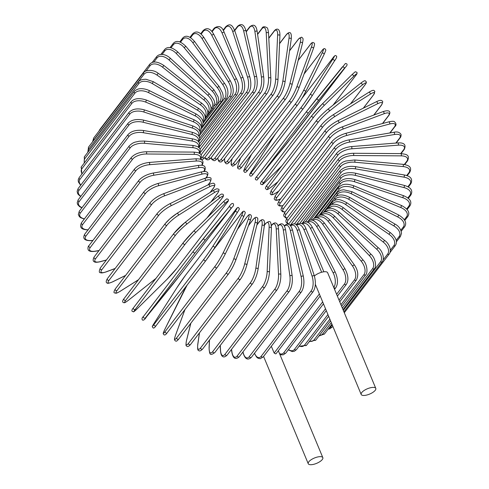 <?xml version="1.0" encoding="UTF-8"?>
<svg xmlns="http://www.w3.org/2000/svg" width="489" height="489" viewBox="0 0 489 489"><rect width="100%" height="100%" fill="white"/><g stroke="black" fill="none" stroke-linecap="round" stroke-linejoin="round"><path stroke-width="0.73" d="M276.169 353.584L275.655 353.877L274.164 353.064L319.36 293.968M312.575 464.55A7.903 2.885 157.4 0 0 320.026 461.543A7.903 2.885 157.4 0 0 322.832 457.637A7.903 2.885 157.4 0 0 318.498 456.805A7.903 2.885 157.4 0 0 311.041 459.813A7.903 2.885 157.4 0 0 308.241 463.713A7.903 2.885 157.4 0 0 312.575 464.55M375.79 388.394A7.903 2.885 157.4 0 0 371.451 387.557A7.903 2.885 157.4 0 0 363.999 390.564A7.903 2.885 157.4 0 0 361.194 394.47A7.903 2.885 157.4 0 0 365.527 395.301A7.903 2.885 157.4 0 0 372.985 392.294A7.903 2.885 157.4 0 0 375.79 388.394L327.63 272.703A7.903 2.885 157.4 0 0 323.296 271.872A7.903 2.885 157.4 0 0 314.372 276.022M271.34 346.273L274.164 353.064M198.864 147.623L240.753 92.849A10.776 5.361 -99.6 0 0 240.936 78.307L222.085 33.02A1.198 0.434 -22.6 0 1 223.253 32.329A1.198 0.434 -22.6 0 1 224.213 32.384C222.153 26.516 218.834 25.098 214.261 28.136A1.198 0.941 37.4 0 0 214.188 29.034L212.098 31.773M222.085 33.02A10.776 5.361 -99.6 0 0 214.188 29.034M240.753 92.849A1.198 0.941 37.4 0 0 242.727 93.405C245.215 89.456 245.325 84.212 243.064 77.672L224.213 32.384M240.936 78.307A1.198 0.434 -22.6 0 1 242.104 77.617A1.198 0.434 -22.6 0 1 243.064 77.672M199.353 140.954L235.13 94.169A10.776 5.685 -105 0 0 234.524 79.793L211.823 35.349A1.198 0.385 -27.1 0 1 212.947 34.597A1.198 0.385 -27.1 0 1 213.87 34.536C210.563 28.454 207 27.121 203.167 30.544A1.198 0.941 37.4 0 0 203.137 31.534L201.15 34.132M211.823 35.349A10.776 5.685 -105 0 0 203.137 31.534M234.524 79.793A1.198 0.385 -27.1 0 1 235.655 79.047A1.198 0.385 -27.1 0 1 236.578 78.986L213.87 34.536M235.13 94.169A1.198 0.941 37.4 0 0 237.067 94.634C239.549 89.554 239.384 84.334 236.578 78.986M200.093 134.799L229.775 95.985A10.776 5.966 -110.5 0 0 228.418 81.846L202.024 38.576A1.198 0.324 -31.4 0 1 203.106 37.769A1.198 0.324 -31.4 0 1 203.98 37.604C199.903 31.681 196.095 30.459 192.574 33.93A1.198 0.941 37.4 0 0 192.587 35.006L190.6 37.61M202.024 38.576A10.776 5.966 -110.5 0 0 192.587 35.006M228.418 81.846A1.198 0.324 -31.4 0 1 229.494 81.046A1.198 0.324 -31.4 0 1 230.374 80.874L203.98 37.604M229.775 95.985A1.198 0.941 37.4 0 0 231.658 96.357C234.127 92.708 233.699 87.549 230.374 80.874M201.272 128.931L224.72 98.277A10.776 6.198 -116.3 0 0 222.648 84.45L192.776 42.684L194.628 41.553C189.598 35.85 185.569 34.75 182.55 38.258A1.198 0.941 37.4 0 0 182.623 39.42L180.527 42.164M192.776 42.684A10.776 6.198 -116.3 0 0 182.623 39.42M222.648 84.45L224.5 83.319L194.628 41.553M224.72 98.277A1.198 0.941 37.4 0 0 226.548 98.57C228.925 93.533 228.247 88.448 224.5 83.319M202.947 123.338L220.001 101.034A10.776 6.381 -122.3 0 0 217.263 87.58L184.139 47.635L185.875 46.357C180.435 40.978 176.205 40.025 173.185 43.503A1.198 0.941 37.4 0 0 173.326 44.743L171.016 47.763M184.139 47.635A10.776 6.381 -122.3 0 0 173.326 44.743M217.263 87.58L219.005 86.302L185.875 46.357M220.001 101.034A1.198 0.941 37.4 0 0 221.768 101.247C224.06 96.865 222.972 95.349 222.55 92.892L219.005 86.302M214.298 106.015L215.661 104.236A10.776 6.522 -128.4 0 0 212.312 91.217L176.181 53.399L177.794 51.975C171.975 46.956 167.562 46.174 164.548 49.621A1.198 0.941 37.4 0 0 164.75 50.942L162.11 54.395M176.181 53.399A10.776 6.522 -128.4 0 0 164.75 50.942M212.312 91.217L213.925 89.799L177.794 51.975M215.661 104.236A1.198 0.941 37.4 0 0 217.361 104.371L218.632 99.768L218.106 96.798L213.925 89.799M210.912 108.925L211.731 107.849A10.776 6.608 -134.7 0 0 207.825 95.331L168.968 59.921L170.447 58.374C166.896 54.884 160.429 52.457 156.7 56.571A1.198 0.941 37.4 0 0 156.981 57.965L153.846 62.06M168.968 59.921A10.776 6.608 -134.7 0 0 156.981 57.965M207.825 95.331L209.304 93.778L170.447 58.374M211.731 107.849A1.198 0.941 37.4 0 0 213.357 107.916L214.451 102.562C214.787 101.107 213.07 98.179 209.304 93.778M207.794 112.446L208.241 111.859A10.776 6.65 -141 0 0 203.834 99.884L162.544 67.164L163.882 65.495C157.458 61.29 152.733 60.887 149.701 64.291A1.198 0.941 37.4 0 0 150.062 65.752L146.156 70.862M162.544 67.164A10.776 6.65 -141 0 0 150.062 65.752M99.652 130.208A1.198 0.941 -142.6 0 1 99.799 129.548L149.701 64.291M203.834 99.884L205.172 98.216L163.882 65.495M208.241 111.859A1.198 0.941 37.4 0 0 209.787 111.853C212.385 108.57 210.851 104.023 205.172 98.216M143.613 72.733A1.198 0.941 37.4 0 0 144.053 74.255L94.145 139.512A1.198 0.941 -142.6 0 1 93.705 137.99L143.613 72.733C145.612 69.493 153.742 69.536 158.155 73.283L156.969 75.068A10.776 6.632 -147.3 0 0 144.053 74.255M205.056 116.443L205.215 116.229A10.776 6.632 -147.3 0 0 200.374 104.854L156.969 75.068M94.145 139.512A10.776 6.632 -147.3 0 0 93.582 140.52M200.374 104.854L201.566 103.075L158.155 73.283M205.215 116.229A1.198 0.941 37.4 0 0 206.676 116.162C209.182 112.354 207.477 107.99 201.566 103.075M138.466 81.828A1.198 0.941 37.4 0 0 138.998 83.405L89.096 148.662A1.198 0.941 -142.6 0 1 88.564 147.079L138.466 81.828C139.622 80.123 142.134 79.273 146.003 79.267L153.308 81.687L152.281 83.57A10.776 6.571 -153.7 0 0 138.998 83.405M202.739 120.844A10.776 6.571 -153.7 0 0 197.477 110.196L152.281 83.57M89.096 148.662A10.776 6.571 -153.7 0 0 88.271 151.706M197.477 110.196L198.503 108.313L153.308 81.687M202.776 120.979A1.198 0.941 37.4 0 0 204.054 120.801C206.578 116.993 204.732 112.831 198.503 108.313M134.316 91.498A1.198 0.941 37.4 0 0 134.94 93.13L85.031 158.381A1.198 0.941 -142.6 0 1 84.408 156.755L134.316 91.498C134.506 90.868 135.734 90.08 138.002 89.139C139.029 88.588 144.163 88.063 149.377 90.636L148.515 92.604A10.776 6.461 -159.9 0 0 134.94 93.13M200.881 125.581A10.776 6.461 -159.9 0 0 195.154 115.869L148.515 92.604M85.031 158.381A10.776 6.461 -159.9 0 0 84.566 162.641M195.154 115.869L196.016 113.9L149.377 90.636M201.065 126.04A1.198 0.941 37.4 0 0 201.933 125.74C204.488 121.926 202.513 117.977 196.016 113.9M131.186 101.688A1.198 0.941 37.4 0 0 131.896 103.356L81.993 168.613A1.198 0.941 -142.6 0 1 81.278 166.938L131.186 101.688C134.292 98.301 139.359 97.757 146.394 100.062L145.698 102.109A10.776 6.296 -165.9 0 0 131.896 103.356M199.494 130.618A10.776 6.296 -165.9 0 0 193.424 121.834L145.698 102.109M81.993 168.613A10.776 6.296 -165.9 0 0 82.121 173.723M193.424 121.834L194.121 119.787L146.394 100.062M199.818 131.235A1.198 0.941 37.4 0 0 200.337 130.936C202.911 127.103 200.838 123.387 194.121 119.787M129.096 112.299A1.198 0.941 37.4 0 0 129.909 114.004L80 179.261A1.198 0.941 -142.6 0 1 79.194 177.556L129.096 112.299C132.611 108.815 137.702 108.014 144.371 109.891L143.858 112.005A10.776 6.088 -171.8 0 0 129.909 114.004M198.601 135.924A10.776 6.088 -171.8 0 0 192.305 128.039L143.858 112.005M80 179.261A10.776 6.088 -171.8 0 0 80.893 184.958M192.305 128.039L192.825 125.924L144.371 109.891M199.041 136.553A1.198 0.941 37.4 0 0 199.267 136.352C201.774 132.244 199.622 128.766 192.825 125.924M128.069 123.271A1.198 0.941 37.4 0 0 128.98 125.001L79.071 190.258A1.198 0.941 -142.6 0 1 78.167 188.528L128.069 123.271C131.217 119.866 136.303 118.79 143.338 120.056A1.198 0.355 -75.9 0 1 143.46 120.954A1.198 0.355 -75.9 0 1 143.002 122.219A10.776 5.831 -177.5 0 0 128.98 125.001M198.216 141.474A10.776 5.831 -177.5 0 0 191.81 134.444L143.002 122.219M79.071 190.258A10.776 5.831 -177.5 0 0 80.862 196.291M191.81 134.444A1.198 0.355 -75.9 0 0 192.269 133.179A1.198 0.355 -75.9 0 0 192.14 132.274L143.338 120.056M198.748 141.951L198.711 141.999A1.198 0.941 37.4 0 0 198.748 141.951C201.077 137.421 198.876 134.194 192.14 132.274M128.112 134.506A1.198 0.941 37.4 0 0 129.12 136.26L79.212 201.517A1.198 0.941 -142.6 0 1 78.209 199.763L128.112 134.506C131.272 131.083 136.327 129.738 143.289 130.471A1.198 0.41 -80.3 0 1 143.528 131.382A1.198 0.41 -80.3 0 1 143.136 132.678A10.776 5.532 177.1 0 0 129.12 136.26M198.338 147.213A10.776 5.532 177.1 0 0 191.926 140.997L143.136 132.678M79.212 201.517A10.776 5.532 177.1 0 0 82.042 207.623M191.926 140.997A1.198 0.41 -80.3 0 0 192.324 139.701A1.198 0.41 -80.3 0 0 192.079 138.79L143.289 130.471M129.224 145.924A1.198 0.941 37.4 0 0 130.325 147.69L80.422 212.941A1.198 0.941 -142.6 0 1 79.322 211.175L129.224 145.924C133.809 141.559 135.227 142.317 139.194 141.217L144.224 141.064A1.198 0.465 -84.9 0 1 144.591 141.975A1.198 0.465 -84.9 0 1 144.267 143.295A10.776 5.183 171.9 0 0 130.325 147.69M198.974 153.118A10.776 5.183 171.9 0 0 192.672 147.647L144.267 143.295M80.422 212.941A10.776 5.183 171.9 0 0 84.438 218.84M192.672 147.647A1.198 0.465 -84.9 0 0 192.996 146.327A1.198 0.465 -84.9 0 0 192.629 145.416L144.224 141.064M131.4 157.434A1.198 0.941 37.4 0 0 132.592 159.206L82.69 224.463A1.198 0.941 -142.6 0 1 81.492 222.691L131.4 157.434C134.561 153.968 139.475 152.073 146.144 151.755A1.198 0.513 -89.6 0 1 146.633 152.647A1.198 0.513 -89.6 0 1 146.376 153.998A10.776 4.804 166.8 0 0 132.592 159.206M200.105 159.151A10.776 4.804 166.8 0 0 194.029 154.347L146.376 153.998M82.69 224.463A10.776 4.804 166.8 0 0 88.075 229.812M194.029 154.347A1.198 0.513 -89.6 0 0 194.28 153.002A1.198 0.513 -89.6 0 0 193.797 152.103L146.144 151.755M134.616 168.956A1.198 0.941 37.4 0 0 135.899 170.722L85.997 235.979A1.198 0.941 -142.6 0 1 84.707 234.213L134.616 168.956C137.77 165.459 142.574 163.295 149.029 162.458A1.198 0.556 -94.5 0 1 149.64 163.326A1.198 0.556 -94.5 0 1 149.457 164.695A10.776 4.383 162 0 0 135.899 170.722M201.676 165.282A10.776 4.383 162 0 0 195.991 161.04L149.457 164.695M85.997 235.979A10.776 4.383 162 0 0 91.474 240.515L92.959 240.399M195.991 161.04A1.198 0.556 -94.5 0 0 196.168 159.677A1.198 0.556 -94.5 0 0 195.563 158.803L149.029 162.458M202.085 165.258L202.03 165.331A1.198 0.941 37.4 0 0 202.085 165.258C204.42 160.814 202.244 158.662 195.563 158.803M91.474 240.515A1.198 0.556 85.5 0 1 91.229 240.667L92.849 240.539M138.845 180.392A1.198 0.941 37.4 0 0 140.227 182.152L90.318 247.41A1.198 0.941 -142.6 0 1 88.943 245.649L138.845 180.392C141.987 176.877 146.651 174.445 152.855 173.1A1.198 0.593 -99.6 0 1 153.583 173.931A1.198 0.593 -99.6 0 1 153.485 175.306A10.776 3.93 157.4 0 0 140.227 182.152M203.62 171.535L203.724 171.401A10.776 3.93 157.4 0 0 198.546 167.678L153.485 175.306M90.318 247.41A10.776 3.93 157.4 0 0 95.502 251.126L99.053 250.527M198.546 167.678A1.198 0.593 -99.6 0 0 198.644 166.297A1.198 0.593 -99.6 0 0 197.917 165.471L152.855 173.1M203.724 171.401A1.198 0.941 37.4 0 0 204.243 171.095C205.478 170.404 205.753 166.193 203.809 165.905C202.966 165.221 201.003 165.074 197.917 165.471M95.502 251.126A1.198 0.593 80.4 0 1 95.269 251.279L98.955 250.655M144.066 191.67A1.198 0.941 37.4 0 0 145.533 193.406L95.63 258.663A1.198 0.941 -142.6 0 1 94.163 256.927L144.066 191.67C147.177 188.124 151.688 185.435 157.592 183.595A1.198 0.63 -105 0 1 158.442 184.371A1.198 0.63 -105 0 1 158.418 185.759A10.776 3.447 152.9 0 0 145.533 193.406M205.82 177.99L206.474 177.134A10.776 3.447 152.9 0 0 201.67 174.212L158.418 185.759M95.63 258.663A10.776 3.447 152.9 0 0 100.434 261.578L106.419 259.983M201.67 174.212A1.198 0.63 -105 0 0 201.688 172.819A1.198 0.63 -105 0 0 200.845 172.049L157.592 183.595M206.474 177.134A1.198 0.941 37.4 0 0 206.908 176.847C208.271 174.157 208.228 172.544 206.78 172.018C206.156 171.321 204.176 171.333 200.845 172.049M100.434 261.578A1.198 0.63 75 0 1 100.227 261.725L106.333 260.099M150.233 202.691A1.198 0.941 37.4 0 0 151.786 204.402L101.883 269.653A1.198 0.941 -142.6 0 1 100.331 267.941L150.233 202.691C153.314 199.121 157.635 196.181 163.216 193.864A1.198 0.66 -110.5 0 1 164.176 194.573A1.198 0.66 -110.5 0 1 164.231 195.973A10.776 2.94 148.6 0 0 151.786 204.402M208.069 184.866L209.708 182.727A10.776 2.94 148.6 0 0 205.337 180.594L164.231 195.973M101.883 269.653A10.776 2.94 148.6 0 0 106.247 271.792L115.184 268.449M205.337 180.594A1.198 0.66 -110.5 0 0 205.282 179.194A1.198 0.66 -110.5 0 0 204.316 178.491L163.216 193.864M209.708 182.727A1.198 0.941 37.4 0 0 210.056 182.47C211.474 179.066 211.407 177.501 209.848 177.776C209.426 177.226 207.581 177.464 204.316 178.491M106.247 271.792A1.198 0.66 69.5 0 1 106.07 271.927L115.104 268.547M157.305 213.369A1.198 0.941 37.4 0 0 158.931 215.05L109.029 280.307A1.198 0.941 -142.6 0 1 107.397 278.626L157.305 213.369C160.337 209.787 164.457 206.609 169.671 203.84A1.198 0.691 -116.3 0 1 170.734 204.463A1.198 0.691 -116.3 0 1 170.875 205.863A10.776 2.408 144.4 0 0 158.931 215.05M210.05 192.519L213.393 188.149A10.776 2.408 144.4 0 0 209.524 186.767L170.875 205.863M109.029 280.307A10.776 2.408 144.4 0 0 112.892 281.682L125.642 275.38M209.524 186.767A1.198 0.691 -116.3 0 0 209.384 185.368A1.198 0.691 -116.3 0 0 208.314 184.744L210.056 182.47M213.393 188.149A1.198 0.941 37.4 0 0 213.662 187.923C215.117 185.41 215.233 183.986 214.005 183.644C213.974 182.825 212.073 183.198 208.314 184.744L169.671 203.84M112.892 281.682A1.198 0.691 63.7 0 1 112.745 281.805A1.198 0.691 63.7 0 1 112.549 281.847M165.416 223.455A1.198 0.941 37.4 0 0 166.92 225.27L117.018 290.527A1.198 0.941 -142.6 0 1 115.312 288.895L165.215 223.638L169.946 218.76L176.908 213.436A1.198 0.709 -122.3 0 0 176.798 213.54A10.776 1.864 -39.7 0 0 165.416 223.455M210.918 201.951L217.501 193.344A10.776 1.864 140.3 0 0 214.2 192.697L178.302 215.356A10.776 1.864 140.3 0 0 166.92 225.27M178.302 215.356A1.198 0.709 -122.3 0 0 178.075 213.962A1.198 0.709 -122.3 0 0 176.908 213.436L212.807 190.777A1.198 0.709 -122.3 0 0 212.697 190.881M117.018 290.527A10.776 1.864 140.3 0 0 120.318 291.175L138.528 279.684M214.2 192.697A1.198 0.709 -122.3 0 0 213.974 191.303A1.198 0.709 -122.3 0 0 212.807 190.777C217.617 188.008 216.871 188.925 218.277 189.115C219.451 189.09 219.261 190.441 217.703 193.161A1.198 0.941 37.4 0 1 217.501 193.344M174.047 233.271A1.198 0.941 37.4 0 0 175.692 234.995L125.783 300.252A1.198 0.941 -142.6 0 1 124.01 298.663L173.919 233.406L184.891 222.587A1.198 0.727 -128.4 0 0 184.811 222.666A10.776 1.296 -43.7 0 0 174.047 233.271M206.981 217.935L222.012 198.277A10.776 1.296 136.3 0 0 219.329 198.326L186.456 224.384A10.776 1.296 136.3 0 0 175.692 234.995M186.456 224.384A1.198 0.727 -128.4 0 0 186.144 223.002A1.198 0.727 -128.4 0 0 184.891 222.587L217.764 196.529A1.198 0.727 -128.4 0 0 217.684 196.609M125.783 300.252A10.776 1.296 136.3 0 0 128.466 300.203L155.942 278.424M219.329 198.326A1.198 0.727 -128.4 0 0 219.017 196.951A1.198 0.727 -128.4 0 0 217.764 196.529C222.727 192.917 221.12 194.414 222.568 194.127C223.95 194.714 223.809 196.052 222.14 198.149A1.198 0.941 37.4 0 0 222.238 197.972M222.012 198.277A1.198 0.941 37.4 0 0 222.14 198.149L207.098 217.819M128.466 300.203A1.198 0.727 51.6 0 1 128.393 300.283L155.912 278.473M135.264 309.39A10.776 0.727 132.3 0 0 137.281 308.693L166.883 279.439A10.776 0.727 132.3 0 0 176.975 268.174L226.878 202.917A10.776 0.727 132.3 0 0 224.867 203.62L195.264 232.874A1.198 0.733 -134.7 0 0 194.867 231.517A1.198 0.733 -134.7 0 0 193.54 231.218A1.198 0.733 -134.7 0 0 193.497 231.26A10.776 0.727 -47.7 0 0 183.406 242.526A1.198 0.941 37.4 0 0 185.172 244.139L135.264 309.39A1.198 0.941 -142.6 0 1 133.503 307.783L183.283 242.691M195.264 232.874A10.776 0.727 132.3 0 0 185.172 244.139M193.589 231.175L223.1 202.012A1.198 0.733 -134.7 0 1 223.137 201.963L193.54 231.218L183.338 242.605L133.43 307.862C131.847 309.623 131.492 310.821 132.378 311.462C134.261 311.499 132.103 313.37 137.238 308.736A1.198 0.733 45.3 0 1 137.195 308.779M224.867 203.62A1.198 0.733 -134.7 0 0 224.469 202.263A1.198 0.733 -134.7 0 0 223.137 201.963C228.271 197.33 226.114 199.206 228.002 199.243C228.889 199.885 228.534 201.083 226.945 202.843A1.198 0.941 37.4 0 0 227.006 202.752M226.878 202.917A1.198 0.941 37.4 0 0 226.945 202.843L177.042 268.1A1.198 0.941 37.4 0 0 177.097 268.009M176.975 268.174A1.198 0.941 37.4 0 0 177.042 268.1L166.841 279.488A1.198 0.733 45.3 0 1 166.792 279.525M166.883 279.439A1.198 0.733 45.3 0 1 166.841 279.488L137.238 308.736A1.198 0.733 45.3 0 0 137.281 308.693M145.392 317.893L182.165 272.483L232.073 207.226L204.671 240.759A1.198 0.74 -141 0 0 204.194 239.439A1.198 0.74 -141 0 0 202.807 239.262A1.198 0.74 -141 0 0 202.794 239.274L193.418 251.144A1.198 0.941 37.4 0 0 195.294 252.636L145.392 317.893A1.198 0.941 -142.6 0 1 143.515 316.401L193.393 251.181M204.671 240.759L195.294 252.636M202.813 239.255L228.895 207.049A1.198 0.74 -141 0 1 228.901 207.036L193.406 251.163L143.503 316.42C142.048 317.612 141.663 318.779 142.354 319.94C143.418 320.674 144.86 319.555 146.682 316.591L172.782 284.366A1.198 0.74 39 0 1 172.776 284.372M230.771 208.534A1.198 0.74 -141 0 0 230.288 207.214A1.198 0.74 -141 0 0 228.901 207.036C230.729 204.072 232.171 202.953 233.235 203.687C233.925 204.848 233.54 206.016 232.086 207.208A1.198 0.941 37.4 0 0 232.098 207.189M232.073 207.226A1.198 0.941 37.4 0 0 232.086 207.208L182.177 272.465A1.198 0.941 37.4 0 0 182.189 272.446M182.165 272.483A1.198 0.941 37.4 0 0 182.177 272.465L172.782 284.366A1.198 0.74 39 0 0 172.788 284.353M204.011 259.066A1.198 0.941 37.4 0 0 205.985 260.423A10.776 0.434 124.5 0 0 214.604 247.99A1.198 0.74 -147.3 0 0 214.628 247.96A1.198 0.74 -147.3 0 0 214.041 246.707A1.198 0.74 -147.3 0 0 212.629 246.633L235.032 211.682A10.776 0.434 -55.5 0 0 235.576 209.812L185.673 275.069A10.776 0.434 -55.5 0 0 177.049 287.501L154.646 322.453A10.776 0.434 -55.5 0 0 154.102 324.323L204.011 259.066A10.776 0.434 -55.5 0 0 212.629 246.633M205.906 260.521L156.077 325.674A1.198 0.941 -142.6 0 1 154.102 324.323M235.032 211.682A1.198 0.74 -147.3 0 1 236.444 211.755A1.198 0.74 -147.3 0 1 237.031 213.002A1.198 0.74 -147.3 0 1 237.006 213.033L214.647 247.923M154.61 322.52A1.198 0.74 32.7 0 1 154.628 322.483C150.887 328.357 152.672 326.157 152.898 327.722C153.564 328.535 154.616 327.874 156.04 325.729L205.948 260.472L214.628 247.96L237.031 213.002C240.765 207.128 238.98 209.335 238.76 207.764C238.088 206.951 237.037 207.617 235.612 209.763A1.198 0.941 37.4 0 0 235.576 209.812M235.612 209.763L185.704 275.014L177.03 287.532L154.628 322.483A1.198 0.74 32.7 0 1 154.646 322.453M187.153 285.044A10.776 1.009 -59.5 0 0 183.479 291.688L164.946 329.109A10.776 1.009 -59.5 0 0 165.196 331.481L215.099 266.224A1.198 0.941 37.4 0 0 217.153 267.434A10.776 1.009 120.5 0 0 224.983 254.5A1.198 0.727 -153.7 0 0 225.032 254.427A1.198 0.727 -153.7 0 0 224.341 253.271A1.198 0.727 -153.7 0 0 222.929 253.29L241.462 215.869A10.776 1.009 -59.5 0 0 241.218 213.497L213.259 250.056M215.099 266.224A10.776 1.009 -59.5 0 0 222.929 253.29M167.25 332.691A1.198 0.941 -142.6 0 1 165.196 331.481M241.462 215.869A1.198 0.727 -153.7 0 1 242.88 215.857A1.198 0.727 -153.7 0 1 243.565 217.006A1.198 0.727 -153.7 0 1 243.516 217.079L225.062 254.347M184.97 309.543L175.63 335.008A10.776 1.577 -63.5 0 0 176.7 337.826L226.603 272.569A1.198 0.941 37.4 0 0 228.614 273.828C233.015 267.379 234.17 264.078 235.796 260.13A1.198 0.715 -159.9 0 0 235.02 259.084A1.198 0.715 -159.9 0 0 233.614 259.188L248.137 219.592A10.776 1.577 -63.5 0 0 247.067 216.774L237.452 229.353M250.258 220.649A1.198 0.715 -159.9 0 0 250.319 220.533L235.796 260.13A1.198 0.715 -159.9 0 1 235.735 260.246A10.776 1.577 116.5 0 1 228.724 273.626M226.603 272.569A10.776 1.577 -63.5 0 0 233.614 259.188M178.815 338.883A1.198 0.941 -142.6 0 1 176.7 337.826M237.526 229.194L247.177 216.572C249.983 213.137 250.056 214.897 250.93 215.013C251.279 216.425 252.104 214.971 250.319 220.533A1.198 0.715 -159.9 0 0 249.549 219.488A1.198 0.715 -159.9 0 0 248.137 219.592M184.928 309.598L175.563 335.124A1.198 0.715 20.1 0 1 175.63 335.008M190.857 323.192L186.615 340.106A10.776 2.139 -67.5 0 0 188.528 343.309L238.43 278.052A1.198 0.941 37.4 0 0 240.466 279.225C243.149 275.386 245.276 270.649 246.847 265.026A1.198 0.697 -165.9 0 0 245.998 264.097A1.198 0.697 -165.9 0 0 244.598 264.286L255.001 222.813A10.776 2.139 -67.5 0 0 253.094 219.61L248.418 225.722M246.768 265.185A1.198 0.697 -165.9 0 0 246.847 265.026L257.251 223.552A1.198 0.697 -165.9 0 0 256.401 222.623A1.198 0.697 -165.9 0 0 255.001 222.813M238.43 278.052A10.776 2.139 -67.5 0 0 244.598 264.286M240.466 279.225L190.563 344.482A1.198 0.941 -142.6 0 1 188.528 343.309M257.171 223.705A1.198 0.697 -165.9 0 0 257.251 223.552C257.972 219.524 257.978 217.66 257.257 217.941C256.481 216.725 255.136 217.189 253.229 219.329A1.198 0.941 37.4 0 0 253.094 219.61M186.535 340.442A1.198 0.697 14.1 0 1 186.541 340.265A1.198 0.697 14.1 0 1 186.615 340.106M199.488 332.813L197.825 344.36A10.776 2.677 -71.7 0 0 200.594 347.881L250.496 282.624A1.198 0.941 37.4 0 0 252.55 283.718C255.203 279.836 257.049 274.952 258.094 269.078A1.198 0.678 -171.8 0 0 257.183 268.272A1.198 0.678 -171.8 0 0 255.808 268.54L262.012 225.508A10.776 2.677 -71.7 0 0 259.243 221.988L256.859 225.099M258.009 269.274A1.198 0.678 -171.8 0 0 258.094 269.078L264.298 226.04A1.198 0.678 -171.8 0 0 263.388 225.233A1.198 0.678 -171.8 0 0 262.012 225.508M250.496 282.624A10.776 2.677 -71.7 0 0 255.808 268.54M252.55 283.718L202.648 348.975A1.198 0.941 -142.6 0 1 200.594 347.881M264.213 226.236A1.198 0.678 -171.8 0 0 264.298 226.04C264.598 221.975 264.311 219.995 263.43 220.111C262.575 219.17 261.224 219.671 259.39 221.621A1.198 0.941 37.4 0 0 259.243 221.988M199.42 332.899L197.739 344.556A1.198 0.678 8.2 0 1 197.825 344.36M209.506 340.002L209.164 347.746A10.776 3.197 -75.9 0 0 212.801 351.518L262.709 286.261A1.198 0.941 37.4 0 0 264.769 287.269C267.391 283.351 268.95 278.345 269.451 272.257A1.198 0.648 -177.5 0 0 268.498 271.578A1.198 0.648 -177.5 0 0 267.147 271.927L269.109 227.66A10.776 3.197 -75.9 0 0 265.466 223.883L264.396 225.288M269.366 272.483A1.198 0.648 -177.5 0 0 269.451 272.257L271.413 227.99A1.198 0.648 -177.5 0 0 270.46 227.306A1.198 0.648 -177.5 0 0 269.109 227.66M262.709 286.261A10.776 3.197 -75.9 0 0 267.147 271.927M264.769 287.269L214.86 352.526A1.198 0.941 -142.6 0 1 212.801 351.518M271.328 228.216A1.198 0.648 -177.5 0 0 271.413 227.99C270.888 221.444 270.668 219.793 265.625 223.436A1.198 0.941 37.4 0 0 265.466 223.883M209.426 340.112L209.078 347.972A1.198 0.648 2.5 0 1 209.164 347.746M220.307 345.405L220.551 350.234A10.776 3.692 -80.3 0 0 225.062 354.189L274.971 288.932A1.198 0.941 37.4 0 0 277.031 289.849C279.616 285.906 280.888 280.802 280.839 274.543A1.198 0.617 177.1 0 0 279.861 273.987A1.198 0.617 177.1 0 0 278.534 274.415L276.236 229.249A10.776 3.692 -80.3 0 0 271.725 225.288L271.383 225.741M280.753 274.794A1.198 0.617 177.1 0 0 280.839 274.543L278.541 229.378A1.198 0.617 177.1 0 0 277.556 228.821A1.198 0.617 177.1 0 0 276.236 229.249M274.971 288.932A10.776 3.692 -80.3 0 0 278.534 274.415M277.031 289.849L227.122 355.106A1.198 0.941 -142.6 0 1 225.062 354.189M278.541 229.378C278.29 226.175 277.642 224.225 276.591 223.528C275.46 222.428 273.889 222.837 271.884 224.751A1.198 0.941 37.4 0 0 271.725 225.288M220.215 345.527L220.466 350.485A1.198 0.617 -2.9 0 1 220.551 350.234M231.548 349.317L231.902 351.799A10.776 4.163 -84.9 0 0 237.281 355.87L287.19 290.613A1.198 0.941 37.4 0 0 289.237 291.438C291.799 287.483 292.777 282.306 292.171 275.912A1.198 0.575 171.9 0 0 291.175 275.484A1.198 0.575 171.9 0 0 289.885 275.979L283.345 230.264A10.776 4.163 -84.9 0 0 278.039 226.089M287.19 290.613A10.776 4.163 -84.9 0 0 289.885 275.979M289.237 291.438L239.335 356.695A1.198 0.941 -142.6 0 1 237.281 355.87M292.171 275.912L285.625 230.191A1.198 0.575 171.9 0 0 284.629 229.769A1.198 0.575 171.9 0 0 283.345 230.264M285.625 230.191C284.402 223.717 281.896 222.177 278.113 225.563A1.198 0.941 37.4 0 0 277.972 225.863M231.444 349.452L231.817 352.068A1.198 0.575 -8.1 0 1 231.902 351.799M243.002 351.897L243.131 352.441A10.776 4.597 -89.6 0 0 249.366 356.554L299.274 291.297A1.198 0.941 37.4 0 0 301.303 292.031C303.84 288.07 304.525 282.844 303.363 276.358A1.198 0.532 166.8 0 0 302.367 276.059A1.198 0.532 166.8 0 0 301.114 276.621L290.374 230.698A10.776 4.597 -89.6 0 0 284.476 226.181M299.274 291.297A10.776 4.597 -89.6 0 0 301.114 276.621M301.303 292.031L251.401 357.288A1.198 0.941 -142.6 0 1 249.366 356.554M303.363 276.358L292.624 230.429A1.198 0.532 166.8 0 0 291.627 230.136A1.198 0.532 166.8 0 0 290.374 230.698M242.892 352.043L243.045 352.722A1.198 0.532 -13.2 0 1 243.131 352.441M254.531 353.199A10.776 5 -94.5 0 0 261.224 356.23L311.126 290.973A1.198 0.941 37.4 0 0 313.137 291.615C315.643 287.654 316.041 282.41 314.329 275.875A1.198 0.489 162 0 0 313.345 275.698A1.198 0.489 162 0 0 312.129 276.328L297.275 230.545A10.776 5 -94.5 0 0 290.704 225.9M311.126 290.973A10.776 5 -94.5 0 0 312.129 276.328M313.137 291.615L263.235 356.872A1.198 0.941 -142.6 0 1 261.224 356.23M314.329 275.875L299.476 230.093A1.198 0.489 162 0 0 298.492 229.916A1.198 0.489 162 0 0 297.275 230.545M321.658 272.239L303.999 229.812A10.776 5.361 -99.6 0 0 296.701 225.191M296.181 224.928C300.753 221.896 304.066 223.308 306.132 229.176A1.198 0.434 157.4 0 0 305.173 229.121A1.198 0.434 157.4 0 0 303.999 229.812M333.749 287.398L333.804 287.324A1.198 0.941 37.4 0 0 335.741 287.789C338.205 283.852 338.046 278.638 335.246 272.141A1.198 0.385 152.9 0 0 334.323 272.202A1.198 0.385 152.9 0 0 333.198 272.948L310.491 228.497A10.776 5.685 -105 0 0 302.428 224.035M333.804 287.324A10.776 5.685 -105 0 0 333.198 272.948M279.512 353.571A10.776 5.685 -105 0 0 283.901 352.581L322.661 301.896M323.467 303.834L285.833 353.046A1.198 0.941 -142.6 0 1 283.901 352.581M335.246 272.141L312.538 227.691A1.198 0.385 152.9 0 0 311.615 227.752A1.198 0.385 152.9 0 0 310.491 228.497M336.609 294.28L344.452 284.03A1.198 0.941 37.4 0 0 346.334 284.409C348.791 280.49 348.364 275.331 345.045 268.919A1.198 0.324 148.6 0 0 344.17 269.091A1.198 0.324 148.6 0 0 343.089 269.897L316.701 226.621A10.776 5.966 -110.5 0 0 307.844 222.428M344.452 284.03A10.776 5.966 -110.5 0 0 343.089 269.897M288.504 349.549A10.776 5.966 -110.5 0 0 294.543 349.287L325.527 308.773M326.291 310.613L296.432 349.659A1.198 0.941 -142.6 0 1 294.543 349.287M345.045 268.919L318.657 225.649A1.198 0.324 148.6 0 0 317.783 225.82A1.198 0.324 148.6 0 0 316.701 226.621M318.657 225.649C314.561 219.726 310.759 218.497 307.245 221.975A1.198 0.941 37.4 0 0 307.159 222.128M339.018 300.057L354.525 279.781A1.198 0.941 37.4 0 0 356.353 280.075C358.755 275.307 358.07 270.228 354.305 264.824L352.453 265.955L322.581 224.188A10.776 6.198 -116.3 0 0 312.923 220.386M354.525 279.781A10.776 6.198 -116.3 0 0 352.453 265.955M299.237 345.986A10.776 6.198 -116.3 0 0 304.616 345.038L327.93 314.555M328.657 316.291L306.45 345.332A1.198 0.941 -142.6 0 1 304.616 345.038M354.305 264.824L324.433 223.057L322.581 224.188M324.433 223.057C319.409 217.354 315.387 216.26 312.361 219.763A1.198 0.941 37.4 0 0 312.202 220.184M340.949 304.696L363.95 274.616A1.198 0.941 37.4 0 0 365.717 274.83C367.618 273.767 367.801 264.647 362.954 259.885L361.212 261.169L328.088 221.217A10.776 6.381 -122.3 0 0 317.618 217.929M363.95 274.616A10.776 6.381 -122.3 0 0 361.212 261.169M309.537 341.298A10.776 6.381 -122.3 0 0 314.048 339.873L329.861 319.195M330.54 320.827L315.815 340.087A1.198 0.941 -142.6 0 1 314.048 339.873M362.954 259.885L329.824 219.94L328.088 221.217M329.824 219.94C324.384 214.561 320.154 213.614 317.135 217.085A1.198 0.941 37.4 0 0 317.013 217.831M342.392 308.156L372.661 268.577A1.198 0.941 37.4 0 0 374.36 268.712C376.542 267.043 375.858 258.333 370.919 254.139L369.311 255.558L333.18 217.739A10.776 6.522 -128.4 0 0 321.915 215.081M372.661 268.577A10.776 6.522 -128.4 0 0 369.311 255.558M319.354 335.46A10.776 6.522 -128.4 0 0 322.752 333.834L331.304 322.654M331.939 324.176L324.451 333.969A1.198 0.941 -142.6 0 1 322.752 333.834M370.919 254.139L334.794 216.321L333.18 217.739M334.794 216.321C328.975 211.303 324.555 210.514 321.548 213.968A1.198 0.941 37.4 0 0 321.579 215.062M343.327 310.411L380.583 261.701A1.198 0.941 37.4 0 0 382.202 261.762C384.727 259.182 382.887 251.095 378.15 247.63L376.671 249.176L337.813 213.772A10.776 6.608 -134.7 0 0 325.827 211.81L325.784 211.871M380.583 261.701A10.776 6.608 -134.7 0 0 376.671 249.176M328.749 328.351A10.776 6.608 -134.7 0 0 330.674 326.958L332.239 324.91M332.832 326.328L332.3 327.019A1.198 0.941 -142.6 0 1 330.674 326.958M378.15 247.63L339.293 212.22L337.813 213.772M339.293 212.22C333.076 207.593 328.498 206.994 325.552 210.423A1.198 0.941 37.4 0 0 325.827 211.81M383.113 259.989L387.661 254.048A1.198 0.941 37.4 0 0 389.201 254.042C391.958 250.686 389.171 243.381 384.586 240.399L383.254 242.073L341.964 209.353A10.776 6.65 -141 0 0 329.476 207.941L329.183 208.326M387.661 254.048A10.776 6.65 -141 0 0 383.254 242.073M384.586 240.399L343.302 207.678L341.964 209.353M343.302 207.678C336.872 203.473 332.147 203.076 329.121 206.48A1.198 0.941 37.4 0 0 329.476 207.941M390.363 250.209L393.834 245.667A1.198 0.941 37.4 0 0 395.295 245.6C397.801 241.792 396.096 237.428 390.185 232.513L388.993 234.292L345.589 204.506A10.776 6.632 -147.3 0 0 332.673 203.693L332.055 204.506M393.834 245.667A10.776 6.632 -147.3 0 0 388.993 234.292M390.185 232.513L346.774 202.721L345.589 204.506M346.774 202.721C341.97 200.172 338.859 199.182 337.447 199.744C335.026 199.94 333.284 200.747 332.233 202.171A1.198 0.941 37.4 0 0 332.673 203.693M396.2 240.38L399.067 236.633A1.198 0.941 37.4 0 0 400.436 236.511L401.53 233.241C400.876 229.041 398.663 225.973 394.892 224.023L393.859 225.906L348.669 199.274A10.776 6.571 -153.7 0 0 335.387 199.109L334.323 200.496M399.067 236.633A10.776 6.571 -153.7 0 0 393.859 225.906M394.892 224.023L349.696 197.397L348.669 199.274M349.696 197.397C342.862 194.102 337.917 194.151 334.855 197.532A1.198 0.941 37.4 0 0 335.387 199.109M400.852 230.221L403.309 227.006A1.198 0.941 37.4 0 0 404.592 226.835C407.141 223.021 405.173 219.072 398.676 214.995L397.808 216.963L351.175 193.699A10.776 6.461 -159.9 0 0 337.593 194.225L335.802 196.566M403.309 227.006A10.776 6.461 -159.9 0 0 397.808 216.963M398.676 214.995L352.037 191.731L351.175 193.699M352.037 191.731L343.7 189.781L340.656 190.233L336.976 192.599A1.198 0.941 37.4 0 0 337.593 194.225M404.342 219.726L406.536 216.865A1.198 0.941 37.4 0 0 407.722 216.651C410.302 212.819 408.229 209.103 401.506 205.496L400.815 207.55L353.089 187.825A10.776 6.296 -165.9 0 0 339.287 189.072L319.03 215.557M406.536 216.865A10.776 6.296 -165.9 0 0 400.815 207.55M401.506 205.496L353.779 185.771L353.089 187.825M353.779 185.771C348.333 184.145 343.522 182.764 338.571 187.397A1.198 0.941 37.4 0 0 339.287 189.072M406.683 208.937L408.718 206.285A1.198 0.941 37.4 0 0 409.806 206.034C412.325 201.951 410.179 198.479 403.364 195.606L402.844 197.721L354.397 181.688A10.776 6.088 -171.8 0 0 340.448 183.687L313.883 218.424M408.718 206.285A10.776 6.088 -171.8 0 0 402.844 197.721M403.364 195.606L354.91 179.573L354.397 181.688M354.91 179.573C348.394 177.654 343.302 178.461 339.635 181.981A1.198 0.941 37.4 0 0 340.448 183.687M407.863 197.929L409.837 195.343A1.198 0.941 37.4 0 0 410.833 195.062C413.187 190.582 410.986 187.36 404.232 185.392A1.198 0.355 104.1 0 1 404.354 186.297A1.198 0.355 104.1 0 1 403.896 187.562L355.087 175.337A10.776 5.831 -177.5 0 0 341.065 178.118L308.351 220.894M409.837 195.343A10.776 5.831 -177.5 0 0 403.896 187.562M404.232 185.392L355.424 173.173A1.198 0.355 104.1 0 1 355.546 174.072A1.198 0.355 104.1 0 1 355.087 175.337M355.424 173.173C348.388 171.908 343.302 172.984 340.161 176.388A1.198 0.941 37.4 0 0 341.065 178.118M407.869 186.774L409.892 184.127A1.198 0.941 37.4 0 0 410.791 183.827C413.016 179.09 410.784 176.126 404.103 174.94A1.198 0.41 99.7 0 1 404.342 175.851A1.198 0.41 99.7 0 1 403.951 177.146L355.161 168.827A10.776 5.532 177.1 0 0 341.139 172.409L302.379 223.088M409.892 184.127A10.776 5.532 177.1 0 0 403.951 177.146M404.103 174.94L355.307 166.621A1.198 0.41 99.7 0 1 355.552 167.531A1.198 0.41 99.7 0 1 355.161 168.827M355.307 166.621C348.938 165.698 343.883 167.042 340.136 170.655A1.198 0.941 37.4 0 0 341.139 172.409M406.683 175.588L408.877 172.727A1.198 0.941 37.4 0 0 409.678 172.415C412.869 166.297 407.294 165.056 402.973 164.322A1.198 0.465 95.1 0 1 403.339 165.233A1.198 0.465 95.1 0 1 403.015 166.553L354.611 162.201A10.776 5.183 171.9 0 0 340.668 166.596L296.193 224.751M408.877 172.727A10.776 5.183 171.9 0 0 403.015 166.553M402.973 164.322L354.568 159.97A1.198 0.465 95.1 0 1 354.935 160.881A1.198 0.465 95.1 0 1 354.611 162.201M354.568 159.97L345.631 161.034C343.474 162.122 343.498 161.077 339.568 164.83A1.198 0.941 37.4 0 0 340.668 166.596M404.299 164.487L406.799 161.217A1.198 0.941 37.4 0 0 407.508 160.899C410.546 154.169 405.094 154.243 400.858 153.619A1.198 0.513 90.4 0 1 401.347 154.518A1.198 0.513 90.4 0 1 401.096 155.863L353.443 155.514A10.776 4.804 166.8 0 0 339.659 160.722L290.24 225.343M406.799 161.217A10.776 4.804 166.8 0 0 401.096 155.863M400.858 153.619L353.205 153.271A1.198 0.513 90.4 0 1 353.694 154.169A1.198 0.513 90.4 0 1 353.443 155.514M353.205 153.271C346.542 153.589 341.628 155.484 338.461 158.956A1.198 0.941 37.4 0 0 339.659 160.722M400.674 153.619L403.682 149.695A1.198 0.941 37.4 0 0 404.293 149.377C406.316 144.652 404.14 142.501 397.771 142.922A1.198 0.556 85.5 0 1 398.376 143.797A1.198 0.556 85.5 0 1 398.199 145.16L351.67 148.815A10.776 4.383 162 0 0 338.113 154.842L288.204 220.099A10.776 4.383 162 0 0 288.718 223.993M403.682 149.695A10.776 4.383 162 0 0 398.199 145.16M397.771 142.922L351.236 146.578A1.198 0.556 85.5 0 1 351.848 147.446A1.198 0.556 85.5 0 1 351.67 148.815M351.236 146.578C344.782 147.415 339.977 149.579 336.823 153.075A1.198 0.941 37.4 0 0 338.113 154.842M336.823 153.075L286.915 218.332A1.198 0.941 37.4 0 0 288.204 220.099M395.839 143.075L399.537 138.24A1.198 0.941 37.4 0 0 400.057 137.941C400.87 137.048 401.194 135.863 401.029 134.402C399.537 132.158 397.105 131.462 393.731 132.311A1.198 0.593 80.4 0 1 394.458 133.142A1.198 0.593 80.4 0 1 394.36 134.518L349.299 142.152A10.776 3.93 157.4 0 0 336.041 148.992L286.132 214.249A10.776 3.93 157.4 0 0 287.153 218.021M399.537 138.24A10.776 3.93 157.4 0 0 394.36 134.518M393.731 132.311L348.669 139.94A1.198 0.593 80.4 0 1 349.397 140.771A1.198 0.593 80.4 0 1 349.299 142.152M348.669 139.94C342.465 141.284 337.801 143.717 334.659 147.238A1.198 0.941 37.4 0 0 336.041 148.992M334.659 147.238L284.757 212.495A1.198 0.941 37.4 0 0 286.132 214.249M389.794 132.977L394.403 126.951A1.198 0.941 37.4 0 0 394.837 126.663C396.536 125.245 396.396 123.583 394.409 121.688C393.926 121.125 392.044 121.18 388.773 121.865A1.198 0.63 75 0 1 389.623 122.635A1.198 0.63 75 0 1 389.599 124.029L346.346 135.575A10.776 3.447 152.9 0 0 333.461 143.222L283.559 208.479A10.776 3.447 152.9 0 0 285.209 211.902M388.566 122.012A1.198 0.63 75 0 1 388.773 121.865L345.527 133.411A1.198 0.63 75 0 1 346.371 134.188A1.198 0.63 75 0 1 346.346 135.575M394.403 126.951A10.776 3.447 152.9 0 0 389.599 124.029M345.32 133.558A1.198 0.63 75 0 1 345.527 133.411C339.617 135.251 335.106 137.941 331.994 141.486A1.198 0.941 37.4 0 0 333.461 143.222M331.994 141.486L282.092 206.743A1.198 0.941 37.4 0 0 283.559 208.479M382.477 123.546L388.321 115.899A1.198 0.941 37.4 0 0 388.669 115.648C390.888 112.513 390.522 109.163 382.93 111.663A1.198 0.66 69.5 0 1 383.896 112.366A1.198 0.66 69.5 0 1 383.951 113.766L342.85 129.145A10.776 2.94 148.6 0 0 330.399 137.574L280.497 202.825A10.776 2.94 148.6 0 0 282.997 205.557M382.753 111.798A1.198 0.66 69.5 0 1 382.93 111.663L341.829 127.042A1.198 0.66 69.5 0 1 342.789 127.745A1.198 0.66 69.5 0 1 342.85 129.145M388.321 115.899A10.776 2.94 148.6 0 0 383.951 113.766M341.646 127.177A1.198 0.66 69.5 0 1 341.829 127.042C336.249 129.353 331.927 132.293 328.852 135.863A1.198 0.941 37.4 0 0 330.399 137.574M328.852 135.863L278.944 201.12A1.198 0.941 37.4 0 0 280.497 202.825M373.749 115.098L381.328 105.184A1.198 0.941 37.4 0 0 381.603 104.964L382.777 101.834C382.233 100.997 381.738 98.961 376.255 101.785A1.198 0.691 63.7 0 1 377.325 102.409A1.198 0.691 63.7 0 1 377.465 103.809L338.816 122.898A10.776 2.408 144.4 0 0 326.872 132.085L276.97 197.342A10.776 2.408 144.4 0 0 280.747 198.76M376.108 101.908A1.198 0.691 63.7 0 1 376.255 101.785L337.606 120.875A1.198 0.691 63.7 0 1 338.675 121.498A1.198 0.691 63.7 0 1 338.816 122.898M381.328 105.184A10.776 2.408 144.4 0 0 377.465 103.809M337.459 121.003A1.198 0.691 63.7 0 1 337.606 120.875C332.398 123.65 328.272 126.822 325.246 130.41A1.198 0.941 37.4 0 0 326.872 132.085M325.246 130.41L275.338 195.667A1.198 0.941 37.4 0 0 276.97 197.342M280.49 198.882A1.198 0.691 -116.3 0 0 280.68 198.846C275.203 201.67 274.708 199.634 274.164 198.791L275.338 195.667M363.321 108.173L373.492 94.878A1.198 0.941 37.4 0 0 373.688 94.695L374.855 91.37C373.969 90.868 374.531 88.821 368.798 92.311A1.198 0.709 57.7 0 1 369.959 92.837A1.198 0.709 57.7 0 1 370.185 94.23L334.293 116.889A10.776 1.864 140.3 0 0 322.911 126.804L273.003 192.061A10.776 1.864 140.3 0 0 276.309 192.709L278.803 191.132M368.682 92.415A1.198 0.709 57.7 0 1 368.798 92.311L332.899 114.97A1.198 0.709 57.7 0 1 334.066 115.496A1.198 0.709 57.7 0 1 334.293 116.889M373.492 94.878A10.776 1.864 140.3 0 0 370.185 94.23M271.499 190.245A1.198 0.941 37.4 0 0 271.297 190.429L321.206 125.172A1.198 0.941 37.4 0 1 321.401 124.988A10.776 1.864 -39.7 0 1 332.783 115.074A1.198 0.709 57.7 0 1 332.899 114.97C328.082 118.173 324.183 121.572 321.206 125.172A1.198 0.941 37.4 0 0 322.911 126.804M276.047 192.874A1.198 0.709 -122.3 0 0 276.193 192.813C270.46 196.303 271.016 194.255 270.136 193.754L271.297 190.429A1.198 0.941 37.4 0 0 273.003 192.061M278.754 191.199L276.193 192.813A1.198 0.709 -122.3 0 0 276.309 192.709M350.466 103.882L364.861 85.062A1.198 0.941 37.4 0 0 365.087 84.756M360.534 83.387A1.198 0.727 51.6 0 1 360.607 83.307A1.198 0.727 51.6 0 1 361.86 83.729A1.198 0.727 51.6 0 1 362.172 85.11L329.299 111.162A10.776 1.296 136.3 0 0 318.541 121.773L268.632 187.03A10.776 1.296 136.3 0 0 271.316 186.981L277.966 181.712M364.861 85.062A10.776 1.296 136.3 0 0 362.172 85.11M350.521 103.845L364.99 84.927C366.175 83.399 366.616 82.366 366.298 81.828C365.032 81.131 366.127 79.09 360.607 83.307L327.734 109.365C323.339 112.971 319.684 116.578 316.768 120.184A1.198 0.941 37.4 0 1 316.896 120.056A10.776 1.296 -43.7 0 1 327.661 109.444A1.198 0.727 51.6 0 1 327.734 109.365A1.198 0.727 51.6 0 1 328.987 109.78A1.198 0.727 51.6 0 1 329.299 111.162M266.988 185.313A1.198 0.941 37.4 0 0 266.86 185.441L316.768 120.184A1.198 0.941 37.4 0 0 318.541 121.773M277.929 181.761L271.242 187.061C265.723 191.278 266.817 189.237 265.551 188.54C265.234 188.002 265.674 186.975 266.86 185.441A1.198 0.941 37.4 0 0 268.632 187.03M333.07 105.135L355.503 75.807A1.198 0.941 37.4 0 0 355.625 75.636M322.208 104.065L351.719 74.896A1.198 0.733 45.3 0 1 351.762 74.854A1.198 0.733 45.3 0 1 353.089 75.153A1.198 0.733 45.3 0 1 353.486 76.51L323.889 105.758A10.776 0.727 132.3 0 0 313.791 117.024L263.889 182.281A10.776 0.727 132.3 0 0 265.906 181.578L281.921 165.747M355.503 75.807A10.776 0.727 132.3 0 0 353.486 76.51M333.095 105.117L355.57 75.728C357.153 73.937 357.508 72.739 356.628 72.134C354.549 72.097 356.805 70.312 351.762 74.854L322.159 104.102L311.958 115.49A1.198 0.941 37.4 0 1 312.025 115.416A10.776 0.727 -47.7 0 1 322.123 104.151A1.198 0.733 45.3 0 1 322.159 104.102A1.198 0.733 45.3 0 1 323.492 104.401A1.198 0.733 45.3 0 1 323.889 105.758M263.889 182.281A1.198 0.941 37.4 0 1 262.122 180.673L311.903 115.581M265.814 181.67A1.198 0.733 -134.7 0 0 265.863 181.627C260.814 186.168 263.076 184.384 260.998 184.347C260.117 183.742 260.472 182.538 262.055 180.747L311.958 115.49A1.198 0.941 37.4 0 0 313.791 117.024M281.902 165.771L265.863 181.627A1.198 0.733 -134.7 0 0 265.906 181.578M316.23 99.218L342.312 67.011A1.198 0.74 39 0 1 342.318 66.999A1.198 0.74 39 0 1 343.706 67.17A1.198 0.74 39 0 1 344.189 68.497L308.712 112.598L258.803 177.855L295.582 132.446L345.491 67.189A1.198 0.941 37.4 0 0 345.515 67.152M345.491 67.189L344.189 68.497M286.187 144.334A1.198 0.74 -141 0 0 286.199 144.328L345.503 67.17C347.667 64.933 347.636 63.711 345.405 63.497L306.823 111.125A1.198 0.941 37.4 0 1 306.835 111.107L316.212 99.236A1.198 0.74 39 0 1 316.218 99.224A1.198 0.74 39 0 1 317.606 99.401A1.198 0.74 39 0 1 318.088 100.722M258.803 177.855A1.198 0.941 37.4 0 1 256.927 176.364L306.811 111.144M286.206 144.316A1.198 0.74 -141 0 1 286.199 144.328L257.012 180.05C254.781 179.842 254.751 178.619 256.914 176.382L306.823 111.125A1.198 0.941 37.4 0 0 308.712 112.598M275.643 133.686A10.776 0.434 -55.5 0 0 274.396 135.6L251.994 170.557A10.776 0.434 -55.5 0 0 251.45 172.428L301.358 107.17A10.776 0.434 -55.5 0 0 309.977 94.738L332.379 59.78A1.198 0.74 32.7 0 1 333.791 59.854A1.198 0.74 32.7 0 1 334.372 61.107C336.676 58.026 337.251 56.278 336.102 55.868C335.491 55.061 334.445 55.728 332.96 57.861A1.198 0.941 37.4 0 0 332.923 57.916L301.866 98.527M332.379 59.78A10.776 0.434 -55.5 0 0 332.923 57.916M309.977 94.738A1.198 0.74 32.7 0 1 311.389 94.811A1.198 0.74 32.7 0 1 311.976 96.058L334.372 61.107A1.198 0.74 32.7 0 1 334.354 61.137L311.994 96.027M303.253 108.619L253.424 173.778A1.198 0.941 37.4 0 1 253.388 173.827L303.296 108.576A1.198 0.941 37.4 0 0 303.333 108.521A10.776 0.434 124.5 0 0 311.951 96.095A1.198 0.74 32.7 0 0 311.976 96.058L303.296 108.576A1.198 0.941 37.4 0 1 301.358 107.17M251.45 172.428A1.198 0.941 37.4 0 0 253.388 173.827C251.902 175.967 250.857 176.627 250.246 175.826C249.097 175.417 249.671 173.668 251.976 170.588A1.198 0.74 -147.3 0 0 251.951 170.618M251.994 170.557A1.198 0.74 -147.3 0 0 251.976 170.588L274.378 135.63A1.198 0.74 -147.3 0 0 274.353 135.667M274.396 135.6A1.198 0.74 -147.3 0 0 274.378 135.63L275.631 133.705M321.933 50.667A1.198 0.941 37.4 0 0 321.75 50.899L304.054 74.041M251.499 154.365L245.484 166.511A10.776 1.009 -59.5 0 0 245.729 168.882L295.637 103.625A10.776 1.009 -59.5 0 0 303.467 90.691L322 53.27A10.776 1.009 -59.5 0 0 321.75 50.899M322 53.27A1.198 0.727 26.3 0 1 323.412 53.252A1.198 0.727 26.3 0 1 324.103 54.407A1.198 0.727 26.3 0 1 324.054 54.481L305.601 91.743M303.467 90.691A1.198 0.727 26.3 0 1 304.879 90.673A1.198 0.727 26.3 0 1 305.57 91.828A1.198 0.727 26.3 0 1 305.521 91.901A10.776 1.009 120.5 0 1 297.691 104.835A1.198 0.941 37.4 0 1 295.637 103.625M245.729 168.882A1.198 0.941 37.4 0 0 247.789 170.093M245.484 166.511A1.198 0.727 -153.7 0 0 245.435 166.584C242.844 172.525 243.779 170.52 244.463 172.146C245.264 172.782 246.346 172.14 247.709 170.215L297.618 104.958C300.344 101.229 302.997 96.853 305.57 91.828L324.103 54.407C326.695 48.466 325.76 50.465 325.075 48.845C324.274 48.209 323.192 48.851 321.829 50.777L304.072 73.992M240.551 158.014L238.742 162.941A10.776 1.577 -63.5 0 0 239.812 165.759L289.72 100.502A10.776 1.577 -63.5 0 0 296.725 87.121L311.255 47.525A1.198 0.715 20.1 0 1 312.66 47.421A1.198 0.715 20.1 0 1 313.437 48.466C315.68 41.987 313.914 43.356 313.082 42.476C312.282 42.372 311.352 43.05 310.295 44.511A1.198 0.941 37.4 0 0 310.185 44.707L298.18 60.404M311.255 47.525A10.776 1.577 -63.5 0 0 310.185 44.707M296.725 87.121A1.198 0.715 20.1 0 1 298.137 87.018A1.198 0.715 20.1 0 1 298.913 88.063L313.437 48.466A1.198 0.715 20.1 0 1 313.37 48.582M289.72 100.502A1.198 0.941 37.4 0 0 291.731 101.761C294.433 97.971 296.829 93.405 298.913 88.063A1.198 0.715 20.1 0 1 298.846 88.179A10.776 1.577 116.5 0 1 291.835 101.559M239.812 165.759A1.198 0.941 37.4 0 0 241.823 167.018L291.731 101.761M232.134 158.668L231.829 159.885A10.776 2.139 -67.5 0 0 233.736 163.082L283.644 97.831A10.776 2.139 -67.5 0 0 289.812 84.065L300.215 42.592A1.198 0.697 14.1 0 1 301.615 42.402A1.198 0.697 14.1 0 1 302.459 43.332C303.424 38.246 303.327 38.448 301.481 37.152L298.437 39.108A1.198 0.941 37.4 0 0 298.302 39.389L289.561 50.819M300.215 42.592A10.776 2.139 -67.5 0 0 298.302 39.389M289.812 84.065A1.198 0.697 14.1 0 1 291.206 83.876A1.198 0.697 14.1 0 1 292.055 84.805L302.459 43.332A1.198 0.697 14.1 0 1 302.385 43.484M283.644 97.831A1.198 0.941 37.4 0 0 285.68 99.004C288.357 95.159 290.484 90.428 292.055 84.805A1.198 0.697 14.1 0 1 291.982 84.958M233.736 163.082A1.198 0.941 37.4 0 0 235.777 164.261L285.68 99.004M231.829 159.885A1.198 0.697 -165.9 0 0 231.749 160.037A1.198 0.697 -165.9 0 0 231.743 160.221M224.653 158.485A10.776 2.677 -71.7 0 0 227.556 160.875L277.465 95.618A10.776 2.677 -71.7 0 0 282.77 81.535L288.975 38.503A1.198 0.678 8.2 0 1 290.356 38.228A1.198 0.678 8.2 0 1 291.261 39.034C291.945 30.984 288.999 31.62 286.358 34.615A1.198 0.941 37.4 0 0 286.206 34.976L279.567 43.655M288.975 38.503A10.776 2.677 -71.7 0 0 286.206 34.976M282.77 81.535A1.198 0.678 8.2 0 1 284.146 81.266A1.198 0.678 8.2 0 1 285.056 82.073L291.261 39.034M277.465 95.618A1.198 0.941 37.4 0 0 279.512 96.712C282.165 92.824 284.011 87.947 285.056 82.073M227.556 160.875A1.198 0.941 37.4 0 0 229.61 161.969L279.512 96.712M217.758 158.002A10.776 3.197 -75.9 0 0 221.315 159.151L271.218 93.894A10.776 3.197 -75.9 0 0 275.662 79.56L277.618 35.287A1.198 0.648 2.5 0 1 278.968 34.939A1.198 0.648 2.5 0 1 279.922 35.618C280.087 27.463 276.163 28.301 274.14 31.064A1.198 0.941 37.4 0 0 273.981 31.516L268.797 38.289M277.618 35.287A10.776 3.197 -75.9 0 0 273.981 31.516M275.662 79.56A1.198 0.648 2.5 0 1 277.012 79.206A1.198 0.648 2.5 0 1 277.966 79.89L279.922 35.618M271.218 93.894A1.198 0.941 37.4 0 0 273.278 94.897C275.9 90.985 277.465 85.978 277.966 79.89M221.315 159.151A1.198 0.941 37.4 0 0 223.375 160.154L273.278 94.897M211.211 157.605A10.776 3.692 -80.3 0 0 215.056 157.923L264.965 92.665A10.776 3.692 -80.3 0 0 268.534 78.148L266.23 32.983A1.198 0.617 -2.9 0 1 267.55 32.555A1.198 0.617 -2.9 0 1 268.534 33.111C268.131 29.67 267.624 27.873 267.025 27.72C264.378 26.229 262.66 26.485 261.878 28.484A1.198 0.941 37.4 0 0 261.719 29.022L257.599 34.413M266.23 32.983A10.776 3.692 -80.3 0 0 261.719 29.022M268.534 78.148A1.198 0.617 -2.9 0 1 269.855 77.72A1.198 0.617 -2.9 0 1 270.839 78.277L268.534 33.111M264.965 92.665A1.198 0.941 37.4 0 0 267.025 93.582C269.616 89.64 270.888 84.536 270.839 78.277M215.056 157.923A1.198 0.941 37.4 0 0 217.116 158.839L267.025 93.582M204.915 157.482A10.776 4.163 -84.9 0 0 208.84 157.201L258.742 91.944A10.776 4.163 -84.9 0 0 261.444 77.311L254.897 31.589A1.198 0.575 -8.1 0 1 256.187 31.094A1.198 0.575 -8.1 0 1 257.183 31.522C256.224 25.183 253.718 23.643 249.665 26.895A1.198 0.941 37.4 0 0 249.518 27.525L246.187 31.877M254.897 31.589A10.776 4.163 -84.9 0 0 249.518 27.525M261.444 77.311A1.198 0.575 -8.1 0 1 262.734 76.816A1.198 0.575 -8.1 0 1 263.73 77.238L257.183 31.522M258.742 91.944A1.198 0.941 37.4 0 0 260.796 92.769C263.351 88.815 264.329 83.637 263.73 77.238M208.84 157.201A1.198 0.941 37.4 0 0 210.887 158.026L260.796 92.769M201.126 158.253A10.776 4.597 -89.6 0 0 202.697 156.987L252.599 91.736A10.776 4.597 -89.6 0 0 254.445 77.06L243.705 31.137A1.198 0.532 -13.2 0 1 244.958 30.575A1.198 0.532 -13.2 0 1 245.955 30.868C244.17 24.493 241.383 22.971 237.599 26.302A1.198 0.941 37.4 0 0 237.471 27.023L234.738 30.587M243.705 31.137A10.776 4.597 -89.6 0 0 237.471 27.023M254.445 77.06A1.198 0.532 -13.2 0 1 255.698 76.498A1.198 0.532 -13.2 0 1 256.694 76.791L245.955 30.868M252.599 91.736A1.198 0.941 37.4 0 0 254.635 92.47C257.165 88.509 257.856 83.283 256.694 76.791M202.697 156.987A1.198 0.941 37.4 0 0 204.732 157.727L254.635 92.47M199.604 153.473L246.59 92.036A10.776 5 -94.5 0 0 247.593 77.39L232.74 31.614A1.198 0.489 -18 0 1 233.95 30.984A1.198 0.489 -18 0 1 234.934 31.162C233.076 27.042 231.114 22.072 225.771 26.718A1.198 0.941 37.4 0 0 225.661 27.531L223.332 30.575M232.74 31.614A10.776 5 -94.5 0 0 225.661 27.531M247.593 77.39A1.198 0.489 -18 0 1 248.803 76.761A1.198 0.489 -18 0 1 249.787 76.938L234.934 31.162M246.59 92.036A1.198 0.941 37.4 0 0 248.601 92.684C251.108 88.723 251.499 83.472 249.787 76.938M214.261 28.136L211.774 31.388M200.056 149.206L242.727 93.405M203.167 30.544L200.71 33.759M199.61 143.613L237.067 94.634M192.574 33.93L190.019 37.268M199.689 138.167L231.658 96.357M182.55 38.258L179.781 41.883M200.282 132.91L226.548 98.57M173.185 43.503L170.062 47.586M201.382 127.898L221.768 101.247M164.548 49.621L160.887 54.407M202.966 123.191L217.361 104.371M156.7 56.571L152.189 62.476M204.983 118.864L213.357 107.916M207.312 115.092L209.787 111.853M98.974 131.101L99.799 129.548M205.099 118.222L206.676 116.162M92.592 141.81L93.705 137.99M202.984 122.195L204.054 120.801M87.775 152.354L88.564 147.079M201.236 126.645L201.933 125.74M84.206 163.112L84.408 156.755M199.922 131.474L200.337 130.936M81.84 174.096L81.278 166.938M80.654 185.27L78.381 181.987L78.197 179.879L79.194 177.556M80.667 196.547L78.24 194.457L77.513 193.222L77.14 191.248L78.167 188.528M192.079 138.79C198.693 139.86 200.924 142.825 198.766 147.678M81.877 207.837L79.548 206.615L77.714 204.628L77.183 202.801L78.209 199.763M192.629 145.416C197.434 146.187 202.232 147.476 199.335 153.509M84.297 219.029L80.807 217.782L79.414 216.688L78.319 214.506L79.322 211.175M193.797 152.103C198.369 152.592 203.29 152.923 200.447 159.383M88.142 229.971C83.57 229.475 78.643 229.145 81.492 222.691M91.229 240.667C84.548 240.808 82.372 238.656 84.707 234.213M203.925 171.517L204.243 171.095M95.269 251.279C92.183 251.676 90.22 251.529 89.377 250.845C87.433 250.557 87.708 246.346 88.943 245.649M206.095 177.91L206.908 176.847M100.227 261.725C96.895 262.44 94.915 262.452 94.291 261.756C92.843 261.23 92.8 259.616 94.163 256.927M106.07 271.927C102.806 272.954 100.96 273.192 100.538 272.642C98.98 272.917 98.912 271.352 100.331 267.941M210.246 192.391L213.662 187.923M107.397 278.626C105.942 281.144 105.826 282.569 107.054 282.911C107.085 283.724 108.986 283.357 112.745 281.805L125.581 275.466M211.071 201.829L217.703 193.161M115.312 288.895C113.754 291.615 113.564 292.966 114.738 292.942C116.144 293.131 115.398 294.048 120.208 291.279L138.479 279.745M128.393 300.283C123.424 303.895 125.037 302.391 123.589 302.685C122.201 302.098 122.348 300.753 124.01 298.663M187.128 285.081L164.903 329.183C162.244 334.989 163.35 333.382 163.937 334.751C164.787 335.375 165.863 334.733 167.171 332.813L217.079 267.556C219.805 263.828 222.458 259.451 225.032 254.427L243.565 217.006C246.224 211.205 245.111 212.813 244.524 211.437C243.681 210.814 242.599 211.462 241.291 213.375L213.369 249.885M228.614 273.828L178.711 339.079C175.899 342.52 175.826 340.76 174.958 340.644C174.61 339.232 173.784 340.686 175.563 335.124M248.491 225.521L253.229 219.329M190.563 344.482C188.65 346.622 187.305 347.086 186.529 345.87C185.814 346.157 185.814 344.287 186.541 340.265L190.802 323.266M256.927 224.848L259.39 221.621M197.739 344.556C197.44 348.626 197.727 350.601 198.601 350.485C199.463 351.426 200.814 350.925 202.648 348.975M264.427 225.007L265.625 223.436M209.078 347.972C209.604 354.513 209.818 356.169 214.86 352.526M271.352 225.441L271.884 224.751M220.466 350.485C220.716 353.681 221.364 355.631 222.416 356.328C223.546 357.428 225.117 357.019 227.122 355.106M231.817 352.068C233.045 358.541 235.551 360.081 239.335 356.695M292.624 230.429C290.686 224.005 287.899 222.483 284.268 225.863M243.045 352.722C244.983 359.146 247.77 360.668 251.401 357.288M299.476 230.093C297.642 225.698 295.545 221.254 290.307 225.655M254.396 353.37L256.621 357.117L257.923 358.168L260.203 358.718L263.235 356.872M278.339 350.747L322.832 457.637M306.132 229.176L323.865 271.786M315.356 284.347L361.194 394.47M320.209 295.998L276.163 353.596M263.577 356.42L308.241 463.713M335.741 287.789L334.555 289.335M312.538 227.691C309.354 221.633 305.784 220.301 301.841 223.699M279.818 354.311L281.334 354.849L283.32 354.794L285.833 353.046M346.334 284.409L337.379 296.12M288.29 349.831L292.208 351.567L294.286 351.291L296.432 349.659M356.353 280.075L339.739 301.799M312.061 220.154L312.361 219.763M298.981 346.322L306.45 345.332M365.717 274.83L341.628 306.328M316.597 217.801L317.135 217.085M309.219 341.707L315.815 340.087M374.36 268.712L343.021 309.684M320.68 215.099L321.548 213.968M318.938 336.004L324.451 333.969M382.202 261.762L343.92 311.829M324.256 212.116L325.552 210.423M328.113 329.183L329.739 328.846L332.3 327.019M389.201 254.042L344.299 312.752M327.19 209.005L329.121 206.48M395.295 245.6L390.026 252.489M326.841 209.219L332.233 202.171M400.436 236.511L396.408 241.78M323.48 212.409L334.855 197.532M404.592 226.835L401.224 231.236M319.58 215.337L336.976 192.599M407.722 216.651L404.794 220.478M315.24 217.911L338.571 187.397M409.806 206.034L407.166 209.494M310.503 220.074L339.635 181.981M410.833 195.062L408.346 198.32M305.423 221.81L340.161 176.388M410.791 183.827L408.333 187.042M300.044 223.082L340.136 170.655M409.678 172.415L407.129 175.753M294.409 223.883L339.568 164.83M407.508 160.899L404.709 164.561M288.565 224.2L338.461 158.956M404.293 149.377L401.047 153.625M286.915 218.332L285.9 220.478L286.004 222.024L287.868 224.035M400.057 137.941L396.151 143.051M284.757 212.495L283.687 214.83L283.785 216.034L285.674 217.917L286.97 218.259M394.837 126.663L390.045 132.935M282.092 206.743L280.979 209.182L281.047 210.087L282.52 211.719L285.075 212.073M388.669 115.648L382.673 123.491M278.944 201.12L277.789 203.577L278.076 204.928L279.097 205.79L280.301 206.04L282.905 205.68M381.603 104.964L373.896 115.043M373.688 94.695L363.419 108.124M332.96 57.861L301.872 98.509M251.474 154.396L245.435 166.584M310.295 44.511L298.198 60.324M241.823 167.018C240.765 168.473 239.83 169.151 239.029 169.053C238.204 168.167 236.438 169.542 238.681 163.057L240.509 158.069M298.437 39.108L289.58 50.691M235.777 164.261L232.733 166.217C230.881 164.921 230.784 165.123 231.749 160.037L232.079 158.742M286.358 34.615L279.574 43.478M229.61 161.969L227.526 163.754L226.156 163.803L224.702 161.993L224.579 158.583M274.14 31.064L268.785 38.063M223.375 160.154L221.328 161.883L219.916 161.987L218.662 161.156L217.648 158.149M261.878 28.484L257.556 34.138M217.116 158.839L215.093 160.52L214.103 160.71L211.969 159.603L211.052 157.806M249.665 26.895L246.114 31.547M210.887 158.026L208.968 159.634L207.525 159.872L206.144 159.377L204.708 157.751M237.599 26.302L234.604 30.22M204.732 157.727L203.045 159.2L201.132 159.555M225.771 26.718L223.112 30.196M201.022 154.897L248.601 92.684"/></g></svg>
